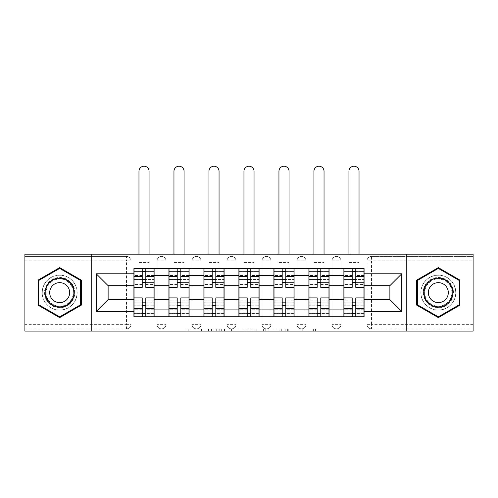 <?xml version="1.0" encoding="UTF-8"?>
<svg xmlns="http://www.w3.org/2000/svg" width="498" height="498" viewBox="0 0 498 498"><rect width="100%" height="100%" fill="white"/><g stroke="black" fill="none" stroke-linecap="round" stroke-linejoin="round"><path stroke-width="0.37" stroke-dasharray="2.49 1.87" d="M213.107 331.102L188.176 331.102L213.107 331.102L213.107 328.861L201.497 328.861L201.497 331.102L201.497 328.861L213.107 328.861L213.107 331.102L213.107 328.861L201.497 328.861L201.497 331.102L201.497 328.861L213.107 328.861L188.176 328.861L213.107 328.861M331.998 260.89A4.488 4.488 0 0 1 336.486 256.402A4.488 4.488 0 0 1 340.974 260.89A4.488 4.488 0 0 0 336.486 256.402A4.488 4.488 0 0 0 331.998 260.89L331.998 324.372A4.488 4.488 0 0 0 336.486 328.861A4.488 4.488 0 0 0 340.974 324.372L340.974 260.89A4.488 4.488 0 0 0 336.486 256.402A4.488 4.488 0 0 0 331.998 260.89L331.998 324.372A4.488 4.488 0 0 0 336.486 328.861A4.488 4.488 0 0 0 340.974 324.372L340.974 260.89L331.998 260.89M297.007 260.89A4.488 4.488 0 0 1 301.489 256.402A4.488 4.488 0 0 1 305.977 260.89A4.488 4.488 0 0 0 301.489 256.402A4.488 4.488 0 0 0 297.007 260.89L297.007 324.372A4.488 4.488 0 0 0 301.489 328.861A4.488 4.488 0 0 0 305.977 324.372L305.977 260.89A4.488 4.488 0 0 0 301.489 256.402A4.488 4.488 0 0 0 297.007 260.89L297.007 324.372A4.488 4.488 0 0 0 301.489 328.861A4.488 4.488 0 0 0 305.977 324.372L305.977 260.89L297.007 260.89M262.01 260.89A4.488 4.488 0 0 1 266.498 256.402A4.488 4.488 0 0 1 270.987 260.89A4.488 4.488 0 0 0 266.498 256.402A4.488 4.488 0 0 0 262.01 260.89L262.01 324.372A4.488 4.488 0 0 0 266.498 328.861A4.488 4.488 0 0 0 270.987 324.372L270.987 260.89A4.488 4.488 0 0 0 266.498 256.402A4.488 4.488 0 0 0 262.01 260.89L262.01 324.372A4.488 4.488 0 0 0 266.498 328.861A4.488 4.488 0 0 0 270.987 324.372L270.987 260.89L262.01 260.89M227.013 260.89A4.488 4.488 0 0 1 231.502 256.402A4.488 4.488 0 0 1 235.99 260.89A4.488 4.488 0 0 0 231.502 256.402A4.488 4.488 0 0 0 227.013 260.89L227.013 324.372A4.488 4.488 0 0 0 231.502 328.861A4.488 4.488 0 0 0 235.99 324.372L235.99 260.89A4.488 4.488 0 0 0 231.502 256.402A4.488 4.488 0 0 0 227.013 260.89L227.013 324.372A4.488 4.488 0 0 0 231.502 328.861A4.488 4.488 0 0 0 235.99 324.372L235.99 260.89L227.013 260.89M192.023 260.89A4.488 4.488 0 0 1 196.511 256.402A4.488 4.488 0 0 1 200.993 260.89A4.488 4.488 0 0 0 196.511 256.402A4.488 4.488 0 0 0 192.023 260.89L192.023 324.372A4.488 4.488 0 0 0 196.511 328.861A4.488 4.488 0 0 0 200.993 324.372L200.993 260.89A4.488 4.488 0 0 0 196.511 256.402A4.488 4.488 0 0 0 192.023 260.89L192.023 324.372A4.488 4.488 0 0 0 196.511 328.861A4.488 4.488 0 0 0 200.993 324.372L200.993 260.89L192.023 260.89M157.026 260.89A4.488 4.488 0 0 1 161.514 256.402A4.488 4.488 0 0 1 166.002 260.89A4.488 4.488 0 0 0 161.514 256.402A4.488 4.488 0 0 0 157.026 260.89L157.026 324.372A4.488 4.488 0 0 0 161.514 328.861A4.488 4.488 0 0 0 166.002 324.372L166.002 260.89A4.488 4.488 0 0 0 161.514 256.402A4.488 4.488 0 0 0 157.026 260.89L157.026 324.372A4.488 4.488 0 0 0 161.514 328.861A4.488 4.488 0 0 0 166.002 324.372L166.002 260.89L157.026 260.89M59.673 310.13A17.498 17.498 0 0 1 42.174 292.631A17.498 17.498 0 0 1 59.673 275.133A17.498 17.498 0 0 1 77.165 292.631A17.498 17.498 0 0 1 59.673 310.13A17.498 17.498 0 0 1 42.174 292.631A17.498 17.498 0 0 1 59.673 275.133A17.498 17.498 0 0 1 77.165 292.631A17.498 17.498 0 0 1 59.673 310.13M438.327 310.13A17.498 17.498 0 0 1 420.835 292.631A17.498 17.498 0 0 1 438.327 275.133A17.498 17.498 0 0 1 455.826 292.631A17.498 17.498 0 0 1 438.327 310.13A17.498 17.498 0 0 1 420.835 292.631A17.498 17.498 0 0 1 438.327 275.133A17.498 17.498 0 0 1 455.826 292.631A17.498 17.498 0 0 1 438.327 310.13M313.348 331.102L287.371 331.102L313.348 331.102L313.348 328.861L302.23 328.861L315.551 328.861L315.551 331.102L315.551 328.861L287.371 328.861L315.551 328.861L315.551 331.102L315.551 328.861L313.348 328.861L313.348 331.102M300.026 331.102L288.249 331.102L300.026 331.102L300.026 328.861L302.23 328.861L300.026 328.861L300.026 331.102L300.026 328.861L288.249 328.861L288.249 331.102L288.249 328.861L300.026 328.861L300.026 331.102M285.167 331.102L287.371 331.102L285.167 331.102L285.167 328.861L287.371 328.861L285.167 328.861L285.167 331.102M185.972 331.102L188.176 331.102L185.972 331.102L185.972 328.861L188.176 328.861L185.972 328.861L185.972 331.102M473.1 324.372L371.483 324.372L371.483 328.861L473.1 328.861L473.1 331.102L24.9 331.102L24.9 328.861L126.517 328.861A4.488 4.488 0 0 0 131.005 324.372L131.005 260.89A4.488 4.488 0 0 0 126.517 256.402A4.488 4.488 0 0 1 131.005 260.89A4.488 4.488 0 0 0 126.517 256.402L24.9 256.402L24.9 254.161L473.1 254.161L473.1 256.402L371.483 256.402A4.488 4.488 0 0 0 366.995 260.89L366.995 324.372A4.488 4.488 0 0 0 371.483 328.861A4.488 4.488 0 0 1 366.995 324.372A4.488 4.488 0 0 0 371.483 328.861L473.1 328.861L473.1 256.402L371.483 256.402A4.488 4.488 0 0 0 366.995 260.89L366.995 324.372L371.483 324.372L371.483 260.89L473.1 260.89M247.07 331.102L244.873 331.102L247.07 331.102L247.07 328.861L247.07 331.102M218.89 331.102L244.873 331.102L216.686 331.102L218.89 331.102L218.89 328.861L247.07 328.861L216.686 328.861L216.686 331.102L216.686 328.861L218.89 328.861L218.89 331.102M253.127 331.102L281.314 331.102L250.93 331.102L253.127 331.102L253.127 328.861L281.314 328.861L281.314 331.102L281.314 328.861L267.992 328.861L267.992 331.102M131.005 324.372L131.005 260.89L126.517 260.89L126.517 324.372L24.9 324.372L24.9 328.861L126.517 328.861A4.488 4.488 0 0 0 131.005 324.372A4.488 4.488 0 0 1 126.517 328.861L126.517 324.372L131.005 324.372M24.9 260.89L126.517 260.89L126.517 256.402L24.9 256.402L24.9 324.372M343.888 268.515L364.075 268.515L364.075 271.877L343.888 271.877L343.888 268.515L329.085 268.515L329.085 271.877L308.897 271.877L308.897 268.515L294.088 268.515L294.088 271.877L273.9 271.877L273.9 268.515L259.097 268.515L259.097 271.877L238.903 271.877L238.903 268.515L224.1 268.515L224.1 271.877L203.912 271.877L203.912 268.515L189.103 268.515L189.103 271.877L168.915 271.877L168.915 268.515L154.112 268.515L154.112 271.877L133.925 271.877L133.925 313.379L154.112 313.379L154.112 271.877M154.112 313.379L154.112 316.747L168.915 316.747L168.915 313.379L189.103 313.379L189.103 271.877M168.915 271.877L168.915 313.379M189.103 313.379L189.103 316.747L203.912 316.747L203.912 313.379L224.1 313.379L224.1 271.877M203.912 271.877L203.912 313.379M224.1 313.379L224.1 316.747L238.903 316.747L238.903 313.379L259.097 313.379L259.097 271.877M238.903 271.877L238.903 313.379M259.097 313.379L259.097 316.747L273.9 316.747L273.9 313.379L294.088 313.379L294.088 271.877M273.9 271.877L273.9 313.379M294.088 313.379L294.088 316.747L308.897 316.747L308.897 313.379L329.085 313.379L329.085 271.877M308.897 271.877L308.897 313.379M329.085 313.379L329.085 316.747L343.888 316.747L343.888 313.379L364.075 313.379L364.075 271.877M343.888 271.877L343.888 313.379M329.085 299.584L343.888 299.584M294.088 299.584L308.897 299.584M259.097 299.584L273.9 299.584M224.1 299.584L238.903 299.584M189.103 299.584L203.912 299.584M154.112 299.584L168.915 299.584M343.888 285.678L329.085 285.678M308.897 285.678L294.088 285.678M273.9 285.678L259.097 285.678M238.903 285.678L224.1 285.678M203.912 285.678L189.103 285.678M168.915 285.678L154.112 285.678M133.925 285.678L108.122 285.678L108.122 299.584L133.925 299.584M91.75 331.102L91.75 254.161M406.25 331.102L406.25 254.161M364.075 299.584L389.878 299.584L389.878 285.678L364.075 285.678M154.112 316.747L133.925 316.747L133.925 313.379M133.925 271.877L133.925 268.515L154.112 268.515M168.915 268.515L189.103 268.515M203.912 268.515L224.1 268.515M238.903 268.515L259.097 268.515M273.9 268.515L294.088 268.515M308.897 268.515L329.085 268.515M364.075 313.379L364.075 316.747L343.888 316.747M329.085 316.747L308.897 316.747M294.088 316.747L273.9 316.747M259.097 316.747L238.903 316.747M224.1 316.747L203.912 316.747M189.103 316.747L168.915 316.747M154 313.379L145.808 313.379M142.223 313.379L134.037 313.379M134.037 271.877L142.223 271.877M145.808 271.877L154 271.877M340.974 324.372A4.488 4.488 0 0 1 336.486 328.861A4.488 4.488 0 0 1 331.998 324.372L340.974 324.372M305.977 324.372A4.488 4.488 0 0 1 301.489 328.861A4.488 4.488 0 0 1 297.007 324.372L305.977 324.372M270.987 324.372A4.488 4.488 0 0 1 266.498 328.861A4.488 4.488 0 0 1 262.01 324.372L270.987 324.372M235.99 324.372A4.488 4.488 0 0 1 231.502 328.861A4.488 4.488 0 0 1 227.013 324.372L235.99 324.372M200.993 324.372A4.488 4.488 0 0 1 196.511 328.861A4.488 4.488 0 0 1 192.023 324.372L200.993 324.372M166.002 324.372A4.488 4.488 0 0 1 161.514 328.861A4.488 4.488 0 0 1 157.026 324.372L166.002 324.372M188.991 313.379L180.805 313.379M177.213 313.379L169.027 313.379M169.027 271.877L177.213 271.877M180.805 271.877L188.991 271.877M223.988 313.379L215.802 313.379M212.21 313.379L204.024 313.379M204.024 271.877L212.21 271.877M215.802 271.877L223.988 271.877M258.985 313.379L250.793 313.379M247.207 313.379L239.015 313.379M239.015 271.877L247.207 271.877M250.793 271.877L258.985 271.877M293.976 313.379L285.79 313.379M282.198 313.379L274.012 313.379M274.012 271.877L282.198 271.877M285.79 271.877L293.976 271.877M328.973 313.379L320.787 313.379M317.195 313.379L309.009 313.379M309.009 271.877L317.195 271.877M320.787 271.877L328.973 271.877M363.963 313.379L355.777 313.379M352.192 313.379L344 313.379M344 271.877L352.192 271.877M355.777 271.877L363.963 271.877M81.317 280.131L59.673 267.631L38.022 280.131L38.022 305.125L59.673 317.624L81.317 305.125L81.317 280.131M459.978 280.131L438.327 267.631L416.683 280.131L416.683 305.125L438.327 317.624L459.978 305.125L459.978 280.131M221.311 331.102L224.505 331.102L221.311 331.102L221.311 328.861L219.767 328.861L219.767 331.102L219.767 328.861L224.505 328.861L221.311 328.861L221.311 331.102M224.505 331.102L231.551 331.102L224.505 331.102L224.505 328.861L231.551 328.861L231.551 331.102L231.551 328.861L224.505 328.861L224.505 331.102M253.127 328.861L265.789 328.861L265.789 331.102L265.789 328.861L263.585 328.861L265.789 328.861L265.789 331.102L265.789 328.861L267.992 328.861M254.011 328.861L254.011 331.102L254.011 328.861M250.93 328.861L250.93 331.102L250.93 328.861M145.808 284.439L154 284.439L154 271.429L149.064 271.429L149.064 268.515L154 268.515L154 271.429L145.808 271.429L145.808 284.439L145.808 279.509L154 279.509L134.037 279.509L134.037 316.747L145.808 316.747L145.808 313.827L154 313.827L134.037 313.827L142.223 313.827L142.223 300.817L142.223 305.753L134.037 305.753L154 305.753L154 300.817L154 316.747L145.808 316.747M142.223 287.358L142.223 282.422L154 282.422L154 287.358L154 282.422L145.808 282.422L145.808 287.358M142.223 284.439L142.223 271.429L134.037 271.429L134.037 284.439L134.037 279.509L142.223 279.509L142.223 284.439L134.037 284.439M134.037 282.422L134.037 287.358L134.037 282.422M138.967 254.161L138.967 171.268A5.048 5.048 0 0 1 144.015 166.22A5.048 5.048 0 0 1 149.064 171.268L149.064 254.161M154 268.515L134.037 268.515L134.037 271.429L149.064 271.429L149.064 262.458L149.064 268.515L134.037 268.515M145.808 297.904L145.808 302.834L154 302.834L154 297.904L154 302.834L134.037 302.834L134.037 297.904L134.037 302.834L142.223 302.834L142.223 297.904M154 316.747L134.037 316.747M154 284.439L154 305.753L145.808 305.753L145.808 300.817L145.808 313.827M145.808 271.429L145.808 268.515M142.223 268.515L142.223 271.429M145.808 282.422L145.808 279.509M142.223 279.509L142.223 282.422M142.223 313.827L142.223 316.747M142.223 302.834L142.223 305.753M145.808 305.753L145.808 302.834M46.557 300.201A15.139 15.139 0 0 0 67.242 305.741A15.139 15.139 0 0 0 72.783 285.061A15.139 15.139 0 0 0 52.097 279.515A15.139 15.139 0 0 0 46.557 300.201M71.812 285.622A14.019 14.019 0 0 1 66.682 304.77A14.019 14.019 0 0 1 47.528 299.64A14.019 14.019 0 0 0 66.682 304.77A14.019 14.019 0 0 0 71.812 285.622A14.019 14.019 0 0 0 52.657 280.486A14.019 14.019 0 0 0 47.528 299.64A14.019 14.019 0 0 1 52.657 280.486A14.019 14.019 0 0 1 71.812 285.622A14.019 14.019 0 0 0 52.657 280.486A14.019 14.019 0 0 0 47.528 299.64M51.026 297.623A9.985 9.985 0 0 0 64.659 301.278A9.985 9.985 0 0 0 68.313 287.639A9.985 9.985 0 0 0 54.68 283.985A9.985 9.985 0 0 0 51.026 297.623M44.615 301.321A17.386 17.386 0 0 1 50.977 277.573A17.386 17.386 0 0 1 74.725 283.935A17.386 17.386 0 0 1 68.363 307.683A17.386 17.386 0 0 1 44.615 301.321A17.386 17.386 0 0 1 50.977 277.573A17.386 17.386 0 0 1 74.725 283.935A17.386 17.386 0 0 1 68.363 307.683A17.386 17.386 0 0 1 44.615 301.321M59.673 268.41L80.645 280.517L80.645 304.739L59.673 316.846L38.695 304.739L38.695 280.517L59.673 268.41M425.217 300.201A15.139 15.139 0 0 0 445.903 305.741A15.139 15.139 0 0 0 451.443 285.061A15.139 15.139 0 0 0 430.758 279.515A15.139 15.139 0 0 0 425.217 300.201M450.472 285.622A14.019 14.019 0 0 1 445.343 304.77A14.019 14.019 0 0 1 426.188 299.64A14.019 14.019 0 0 0 445.343 304.77A14.019 14.019 0 0 0 450.472 285.622A14.019 14.019 0 0 0 431.318 280.486A14.019 14.019 0 0 0 426.188 299.64A14.019 14.019 0 0 1 431.318 280.486A14.019 14.019 0 0 1 450.472 285.622A14.019 14.019 0 0 0 431.318 280.486A14.019 14.019 0 0 0 426.188 299.64M429.687 297.623A9.985 9.985 0 0 0 443.32 301.278A9.985 9.985 0 0 0 446.974 287.639A9.985 9.985 0 0 0 433.341 283.985A9.985 9.985 0 0 0 429.687 297.623M423.275 301.321A17.386 17.386 0 0 1 429.637 277.573A17.386 17.386 0 0 1 453.385 283.935A17.386 17.386 0 0 1 447.023 307.683A17.386 17.386 0 0 1 423.275 301.321A17.386 17.386 0 0 1 429.637 277.573A17.386 17.386 0 0 1 453.385 283.935A17.386 17.386 0 0 1 447.023 307.683A17.386 17.386 0 0 1 423.275 301.321M438.327 268.41L459.305 280.517L459.305 304.739L438.327 316.846L417.355 304.739L417.355 280.517L438.327 268.41M180.805 284.439L188.991 284.439L188.991 271.429L184.061 271.429L184.061 268.515L188.991 268.515L188.991 271.429L180.805 271.429L180.805 284.439L180.805 279.509L188.991 279.509L169.027 279.509L169.027 316.747L180.805 316.747L180.805 313.827L188.991 313.827L169.027 313.827L177.213 313.827L177.213 300.817L177.213 305.753L169.027 305.753L188.991 305.753L188.991 300.817L188.991 316.747L180.805 316.747M177.213 287.358L177.213 282.422L188.991 282.422L188.991 287.358L188.991 282.422L180.805 282.422L180.805 287.358M177.213 284.439L177.213 271.429L169.027 271.429L169.027 284.439L169.027 279.509L177.213 279.509L177.213 284.439L169.027 284.439M169.027 282.422L169.027 287.358L169.027 282.422M173.964 254.161L173.964 171.268A5.048 5.048 0 0 1 179.012 166.22A5.048 5.048 0 0 1 184.061 171.268L184.061 254.161M188.991 268.515L169.027 268.515L169.027 271.429L184.061 271.429L184.061 262.458L184.061 268.515L169.027 268.515M180.805 297.904L180.805 302.834L188.991 302.834L188.991 297.904L188.991 302.834L169.027 302.834L169.027 297.904L169.027 302.834L177.213 302.834L177.213 297.904M188.991 316.747L169.027 316.747M188.991 284.439L188.991 305.753L180.805 305.753L180.805 300.817L180.805 313.827M180.805 271.429L180.805 268.515M177.213 268.515L177.213 271.429M180.805 282.422L180.805 279.509M177.213 279.509L177.213 282.422M177.213 313.827L177.213 316.747M177.213 302.834L177.213 305.753M180.805 305.753L180.805 302.834M215.802 284.439L223.988 284.439L223.988 271.429L219.052 271.429L219.052 268.515L223.988 268.515L223.988 271.429L215.802 271.429L215.802 284.439L215.802 279.509L223.988 279.509L204.024 279.509L204.024 316.747L215.802 316.747L215.802 313.827L223.988 313.827L204.024 313.827L212.21 313.827L212.21 300.817L212.21 305.753L204.024 305.753L223.988 305.753L223.988 300.817L223.988 316.747L215.802 316.747M212.21 287.358L212.21 282.422L223.988 282.422L223.988 287.358L223.988 282.422L215.802 282.422L215.802 287.358M212.21 284.439L212.21 271.429L204.024 271.429L204.024 284.439L204.024 279.509L212.21 279.509L212.21 284.439L204.024 284.439M204.024 282.422L204.024 287.358L204.024 282.422M208.961 254.161L208.961 171.268A5.048 5.048 0 0 1 214.003 166.22A5.048 5.048 0 0 1 219.052 171.268L219.052 254.161M223.988 268.515L204.024 268.515L204.024 271.429L219.052 271.429L219.052 262.458L219.052 268.515L204.024 268.515M215.802 297.904L215.802 302.834L223.988 302.834L223.988 297.904L223.988 302.834L204.024 302.834L204.024 297.904L204.024 302.834L212.21 302.834L212.21 297.904M223.988 316.747L204.024 316.747M223.988 284.439L223.988 305.753L215.802 305.753L215.802 300.817L215.802 313.827M215.802 271.429L215.802 268.515M212.21 268.515L212.21 271.429M215.802 282.422L215.802 279.509M212.21 279.509L212.21 282.422M212.21 313.827L212.21 316.747M212.21 302.834L212.21 305.753M215.802 305.753L215.802 302.834M250.793 284.439L258.985 284.439L258.985 271.429L254.048 271.429L254.048 268.515L258.985 268.515L258.985 271.429L250.793 271.429L250.793 284.439L250.793 279.509L258.985 279.509L239.015 279.509L239.015 316.747L250.793 316.747L250.793 313.827L258.985 313.827L239.015 313.827L247.207 313.827L247.207 300.817L247.207 305.753L239.015 305.753L258.985 305.753L258.985 300.817L258.985 316.747L250.793 316.747M247.207 287.358L247.207 282.422L258.985 282.422L258.985 287.358L258.985 282.422L250.793 282.422L250.793 287.358M247.207 284.439L247.207 271.429L239.015 271.429L239.015 284.439L239.015 279.509L247.207 279.509L247.207 284.439L239.015 284.439M239.015 282.422L239.015 287.358L239.015 282.422M243.952 254.161L243.952 171.268A5.048 5.048 0 0 1 249 166.22A5.048 5.048 0 0 1 254.048 171.268L254.048 254.161M258.985 268.515L239.015 268.515L239.015 271.429L254.048 271.429L254.048 262.458L254.048 268.515L239.015 268.515M250.793 297.904L250.793 302.834L258.985 302.834L258.985 297.904L258.985 302.834L239.015 302.834L239.015 297.904L239.015 302.834L247.207 302.834L247.207 297.904M258.985 316.747L239.015 316.747M258.985 284.439L258.985 305.753L250.793 305.753L250.793 300.817L250.793 313.827M250.793 271.429L250.793 268.515M247.207 268.515L247.207 271.429M250.793 282.422L250.793 279.509M247.207 279.509L247.207 282.422M247.207 313.827L247.207 316.747M247.207 302.834L247.207 305.753M250.793 305.753L250.793 302.834M285.79 284.439L293.976 284.439L293.976 271.429L289.039 271.429L289.039 268.515L293.976 268.515L293.976 271.429L285.79 271.429L285.79 284.439L285.79 279.509L293.976 279.509L274.012 279.509L274.012 316.747L285.79 316.747L285.79 313.827L293.976 313.827L274.012 313.827L282.198 313.827L282.198 300.817L282.198 305.753L274.012 305.753L293.976 305.753L293.976 300.817L293.976 316.747L285.79 316.747M282.198 287.358L282.198 282.422L293.976 282.422L293.976 287.358L293.976 282.422L285.79 282.422L285.79 287.358M282.198 284.439L282.198 271.429L274.012 271.429L274.012 284.439L274.012 279.509L282.198 279.509L282.198 284.439L274.012 284.439M274.012 282.422L274.012 287.358L274.012 282.422M278.948 254.161L278.948 171.268A5.048 5.048 0 0 1 283.997 166.22A5.048 5.048 0 0 1 289.039 171.268L289.039 254.161M293.976 268.515L274.012 268.515L274.012 271.429L289.039 271.429L289.039 262.458L289.039 268.515L274.012 268.515M285.79 297.904L285.79 302.834L293.976 302.834L293.976 297.904L293.976 302.834L274.012 302.834L274.012 297.904L274.012 302.834L282.198 302.834L282.198 297.904M293.976 316.747L274.012 316.747M293.976 284.439L293.976 305.753L285.79 305.753L285.79 300.817L285.79 313.827M285.79 271.429L285.79 268.515M282.198 268.515L282.198 271.429M285.79 282.422L285.79 279.509M282.198 279.509L282.198 282.422M282.198 313.827L282.198 316.747M282.198 302.834L282.198 305.753M285.79 305.753L285.79 302.834M320.787 284.439L328.973 284.439L328.973 271.429L324.036 271.429L324.036 268.515L328.973 268.515L328.973 271.429L320.787 271.429L320.787 284.439L320.787 279.509L328.973 279.509L309.009 279.509L309.009 316.747L320.787 316.747L320.787 313.827L328.973 313.827L309.009 313.827L317.195 313.827L317.195 300.817L317.195 305.753L309.009 305.753L328.973 305.753L328.973 300.817L328.973 316.747L320.787 316.747M317.195 287.358L317.195 282.422L328.973 282.422L328.973 287.358L328.973 282.422L320.787 282.422L320.787 287.358M317.195 284.439L317.195 271.429L309.009 271.429L309.009 284.439L309.009 279.509L317.195 279.509L317.195 284.439L309.009 284.439M309.009 282.422L309.009 287.358L309.009 282.422M313.939 254.161L313.939 171.268A5.048 5.048 0 0 1 318.988 166.22A5.048 5.048 0 0 1 324.036 171.268L324.036 254.161M328.973 268.515L309.009 268.515L309.009 271.429L324.036 271.429L324.036 262.458L324.036 268.515L309.009 268.515M320.787 297.904L320.787 302.834L328.973 302.834L328.973 297.904L328.973 302.834L309.009 302.834L309.009 297.904L309.009 302.834L317.195 302.834L317.195 297.904M328.973 316.747L309.009 316.747M328.973 284.439L328.973 305.753L320.787 305.753L320.787 300.817L320.787 313.827M320.787 271.429L320.787 268.515M317.195 268.515L317.195 271.429M320.787 282.422L320.787 279.509M317.195 279.509L317.195 282.422M317.195 313.827L317.195 316.747M317.195 302.834L317.195 305.753M320.787 305.753L320.787 302.834M355.777 284.439L363.963 284.439L363.963 271.429L359.033 271.429L359.033 268.515L363.963 268.515L363.963 271.429L355.777 271.429L355.777 284.439L355.777 279.509L363.963 279.509L344 279.509L344 316.747L355.777 316.747L355.777 313.827L363.963 313.827L344 313.827L352.192 313.827L352.192 300.817L352.192 305.753L344 305.753L363.963 305.753L363.963 300.817L363.963 316.747L355.777 316.747M352.192 287.358L352.192 282.422L363.963 282.422L363.963 287.358L363.963 282.422L355.777 282.422L355.777 287.358M352.192 284.439L352.192 271.429L344 271.429L344 284.439L344 279.509L352.192 279.509L352.192 284.439L344 284.439M344 282.422L344 287.358L344 282.422M348.936 254.161L348.936 171.268A5.048 5.048 0 0 1 353.985 166.22A5.048 5.048 0 0 1 359.033 171.268L359.033 254.161M363.963 268.515L344 268.515L344 271.429L359.033 271.429L359.033 262.458L359.033 268.515L344 268.515M355.777 297.904L355.777 302.834L363.963 302.834L363.963 297.904L363.963 302.834L344 302.834L344 297.904L344 302.834L352.192 302.834L352.192 297.904M363.963 316.747L344 316.747M363.963 284.439L363.963 305.753L355.777 305.753L355.777 300.817L355.777 313.827M355.777 271.429L355.777 268.515M352.192 268.515L352.192 271.429M355.777 282.422L355.777 279.509M352.192 279.509L352.192 282.422M352.192 313.827L352.192 316.747M352.192 302.834L352.192 305.753M355.777 305.753L355.777 302.834M211.569 328.861L211.569 331.102L211.569 328.861M371.483 256.402A4.488 4.488 0 0 0 366.995 260.89L371.483 260.89L371.483 256.402M208.538 328.861L208.538 331.102L208.538 328.861M188.176 328.861L188.176 331.102L188.176 328.861M244.873 328.861L244.873 331.102L244.873 328.861M279.11 328.861L279.11 331.102L279.11 328.861M263.585 328.861L263.585 331.102L263.585 328.861M256.209 328.861L256.209 331.102L256.209 328.861M302.23 328.861L302.23 331.102L302.23 328.861M287.371 328.861L287.371 331.102L287.371 328.861M154 275.487L145.808 275.487M142.223 275.487L134.037 275.487M142.223 310.073L134.037 310.073M142.223 309.775L134.037 309.775M142.223 275.182L134.037 275.182M154 310.073L145.808 310.073M154 309.775L145.808 309.775M154 275.182L145.808 275.182M138.967 262.458L149.064 262.458L138.967 262.458M71.413 285.852A13.558 13.558 0 0 1 66.452 304.371A13.558 13.558 0 0 1 47.926 299.41A13.558 13.558 0 0 1 52.888 280.884A13.558 13.558 0 0 1 71.413 285.852M450.074 285.852A13.558 13.558 0 0 1 445.112 304.371A13.558 13.558 0 0 1 426.587 299.41A13.558 13.558 0 0 1 431.548 280.884A13.558 13.558 0 0 1 450.074 285.852M188.991 275.487L180.805 275.487M177.213 275.487L169.027 275.487M177.213 310.073L169.027 310.073M177.213 309.775L169.027 309.775M177.213 275.182L169.027 275.182M188.991 310.073L180.805 310.073M188.991 309.775L180.805 309.775M188.991 275.182L180.805 275.182M173.964 262.458L184.061 262.458L173.964 262.458M223.988 275.487L215.802 275.487M212.21 275.487L204.024 275.487M212.21 310.073L204.024 310.073M212.21 309.775L204.024 309.775M212.21 275.182L204.024 275.182M223.988 310.073L215.802 310.073M223.988 309.775L215.802 309.775M223.988 275.182L215.802 275.182M208.961 262.458L219.052 262.458L208.961 262.458M258.985 275.487L250.793 275.487M247.207 275.487L239.015 275.487M247.207 310.073L239.015 310.073M247.207 309.775L239.015 309.775M247.207 275.182L239.015 275.182M258.985 310.073L250.793 310.073M258.985 309.775L250.793 309.775M258.985 275.182L250.793 275.182M243.952 262.458L254.048 262.458L243.952 262.458M293.976 275.487L285.79 275.487M282.198 275.487L274.012 275.487M282.198 310.073L274.012 310.073M282.198 309.775L274.012 309.775M282.198 275.182L274.012 275.182M293.976 310.073L285.79 310.073M293.976 309.775L285.79 309.775M293.976 275.182L285.79 275.182M278.948 262.458L289.039 262.458L278.948 262.458M328.973 275.487L320.787 275.487M317.195 275.487L309.009 275.487M317.195 310.073L309.009 310.073M317.195 309.775L309.009 309.775M317.195 275.182L309.009 275.182M328.973 310.073L320.787 310.073M328.973 309.775L320.787 309.775M328.973 275.182L320.787 275.182M313.939 262.458L324.036 262.458L313.939 262.458M363.963 275.487L355.777 275.487M352.192 275.487L344 275.487M352.192 310.073L344 310.073M352.192 309.775L344 309.775M352.192 275.182L344 275.182M363.963 310.073L355.777 310.073M363.963 309.775L355.777 309.775M363.963 275.182L355.777 275.182M348.936 262.458L359.033 262.458L348.936 262.458M142.223 300.817L134.037 300.817M154 300.817L145.808 300.817M177.213 300.817L169.027 300.817M188.991 300.817L180.805 300.817M212.21 300.817L204.024 300.817M223.988 300.817L215.802 300.817M247.207 300.817L239.015 300.817M258.985 300.817L250.793 300.817M282.198 300.817L274.012 300.817M293.976 300.817L285.79 300.817M317.195 300.817L309.009 300.817M328.973 300.817L320.787 300.817M352.192 300.817L344 300.817M363.963 300.817L355.777 300.817"/><path stroke-width="0.75" d="M406.25 331.102L473.1 331.102L473.1 254.161L24.9 254.161L24.9 331.102L406.25 331.102L406.25 254.161M168.915 316.747L168.915 275.357L154.112 275.357L154.112 316.747M154.112 275.357L154.112 268.515M168.915 275.357L168.915 268.515M189.103 268.515L189.103 316.747M203.912 316.747L203.912 268.515M224.1 268.515L224.1 316.747M238.903 316.747L238.903 268.515M259.097 268.515L259.097 316.747M273.9 316.747L273.9 268.515M294.088 268.515L294.088 316.747M308.897 316.747L308.897 268.515M329.085 268.515L329.085 316.747M343.888 316.747L343.888 268.515M343.888 299.584L329.085 299.584M308.897 299.584L294.088 299.584M273.9 299.584L259.097 299.584M238.903 299.584L224.1 299.584M203.912 299.584L189.103 299.584M168.915 299.584L154.112 299.584M343.888 285.678L329.085 285.678M308.897 285.678L294.088 285.678M273.9 285.678L259.097 285.678M238.903 285.678L224.1 285.678M203.912 285.678L189.103 285.678M168.915 285.678L154.112 285.678M108.122 299.584L133.925 299.584L133.925 285.678L108.122 285.678L108.122 299.584L96.232 311.474L96.232 273.788L133.925 273.788L133.925 285.678M364.075 285.678L364.075 299.584L389.878 299.584L389.878 285.678L364.075 285.678L364.075 268.515L133.925 268.515L133.925 273.788M364.075 273.788L401.768 273.788L401.768 311.474L364.075 311.474L364.075 299.584M133.925 299.584L133.925 316.747L364.075 316.747L364.075 311.474M133.925 311.474L96.232 311.474M91.75 331.102L91.75 254.161M81.317 280.131L59.673 267.631L38.022 280.131L38.022 305.125L59.673 317.624L81.317 305.125L81.317 280.131M459.978 280.131L438.327 267.631L416.683 280.131L416.683 305.125L438.327 317.624L459.978 305.125L459.978 280.131M145.808 313.379L142.223 313.379M142.223 271.877L145.808 271.877M180.805 313.379L177.213 313.379M177.213 271.877L180.805 271.877M215.802 313.379L212.21 313.379M212.21 271.877L215.802 271.877M250.793 313.379L247.207 313.379M247.207 271.877L250.793 271.877M285.79 313.379L282.198 313.379M282.198 271.877L285.79 271.877M320.787 313.379L317.195 313.379M317.195 271.877L320.787 271.877M355.777 313.379L352.192 313.379M352.192 271.877L355.777 271.877M96.232 273.788L108.122 285.678M389.878 299.584L401.768 311.474M389.878 285.678L401.768 273.788M154 316.747L154 287.358L145.808 287.358L145.808 268.515M142.223 268.515L142.223 287.358L134.037 287.358L134.037 268.515M149.064 254.161L149.064 171.268A5.048 5.048 0 0 0 144.015 166.22A5.048 5.048 0 0 0 138.967 171.268L138.967 254.161M154 287.358L154 268.515M134.037 316.747L134.037 297.904L142.223 297.904L142.223 316.747M145.808 316.747L145.808 297.904L154 297.904M142.223 282.422L145.808 282.422M134.037 297.904L134.037 287.358M145.808 302.834L142.223 302.834M145.808 313.827L142.223 313.827M142.223 305.753L145.808 305.753M145.808 279.509L142.223 279.509M142.223 271.429L145.808 271.429M47.042 299.921A14.579 14.579 0 0 0 66.962 305.255A14.579 14.579 0 0 0 72.297 285.342A14.579 14.579 0 0 0 52.377 280.001A14.579 14.579 0 0 0 47.042 299.921M51.026 297.623A9.985 9.985 0 0 0 64.659 301.278A9.985 9.985 0 0 0 68.313 287.639A9.985 9.985 0 0 0 54.68 283.985A9.985 9.985 0 0 0 51.026 297.623M59.673 268.41L80.645 280.517L80.645 304.739L59.673 316.846L38.695 304.739L38.695 280.517L59.673 268.41M425.703 299.921A14.579 14.579 0 0 0 445.623 305.255A14.579 14.579 0 0 0 450.958 285.342A14.579 14.579 0 0 0 431.038 280.001A14.579 14.579 0 0 0 425.703 299.921M429.687 297.623A9.985 9.985 0 0 0 443.32 301.278A9.985 9.985 0 0 0 446.974 287.639A9.985 9.985 0 0 0 433.341 283.985A9.985 9.985 0 0 0 429.687 297.623M438.327 268.41L459.305 280.517L459.305 304.739L438.327 316.846L417.355 304.739L417.355 280.517L438.327 268.41M188.991 316.747L188.991 287.358L180.805 287.358L180.805 268.515M177.213 268.515L177.213 287.358L169.027 287.358L169.027 268.515M184.061 254.161L184.061 171.268A5.048 5.048 0 0 0 179.012 166.22A5.048 5.048 0 0 0 173.964 171.268L173.964 254.161M188.991 287.358L188.991 268.515M169.027 316.747L169.027 297.904L177.213 297.904L177.213 316.747M180.805 316.747L180.805 297.904L188.991 297.904M177.213 282.422L180.805 282.422M169.027 297.904L169.027 287.358M180.805 302.834L177.213 302.834M180.805 313.827L177.213 313.827M177.213 305.753L180.805 305.753M180.805 279.509L177.213 279.509M177.213 271.429L180.805 271.429M223.988 316.747L223.988 287.358L215.802 287.358L215.802 268.515M212.21 268.515L212.21 287.358L204.024 287.358L204.024 268.515M219.052 254.161L219.052 171.268A5.048 5.048 0 0 0 214.003 166.22A5.048 5.048 0 0 0 208.961 171.268L208.961 254.161M223.988 287.358L223.988 268.515M204.024 316.747L204.024 297.904L212.21 297.904L212.21 316.747M215.802 316.747L215.802 297.904L223.988 297.904M212.21 282.422L215.802 282.422M204.024 297.904L204.024 287.358M215.802 302.834L212.21 302.834M215.802 313.827L212.21 313.827M212.21 305.753L215.802 305.753M215.802 279.509L212.21 279.509M212.21 271.429L215.802 271.429M258.985 316.747L258.985 287.358L250.793 287.358L250.793 268.515M247.207 268.515L247.207 287.358L239.015 287.358L239.015 268.515M254.048 254.161L254.048 171.268A5.048 5.048 0 0 0 249 166.22A5.048 5.048 0 0 0 243.952 171.268L243.952 254.161M258.985 287.358L258.985 268.515M239.015 316.747L239.015 297.904L247.207 297.904L247.207 316.747M250.793 316.747L250.793 297.904L258.985 297.904M247.207 282.422L250.793 282.422M239.015 297.904L239.015 287.358M250.793 302.834L247.207 302.834M250.793 313.827L247.207 313.827M247.207 305.753L250.793 305.753M250.793 279.509L247.207 279.509M247.207 271.429L250.793 271.429M293.976 316.747L293.976 287.358L285.79 287.358L285.79 268.515M282.198 268.515L282.198 287.358L274.012 287.358L274.012 268.515M289.039 254.161L289.039 171.268A5.048 5.048 0 0 0 283.997 166.22A5.048 5.048 0 0 0 278.948 171.268L278.948 254.161M293.976 287.358L293.976 268.515M274.012 316.747L274.012 297.904L282.198 297.904L282.198 316.747M285.79 316.747L285.79 297.904L293.976 297.904M282.198 282.422L285.79 282.422M274.012 297.904L274.012 287.358M285.79 302.834L282.198 302.834M285.79 313.827L282.198 313.827M282.198 305.753L285.79 305.753M285.79 279.509L282.198 279.509M282.198 271.429L285.79 271.429M328.973 316.747L328.973 287.358L320.787 287.358L320.787 268.515M317.195 268.515L317.195 287.358L309.009 287.358L309.009 268.515M324.036 254.161L324.036 171.268A5.048 5.048 0 0 0 318.988 166.22A5.048 5.048 0 0 0 313.939 171.268L313.939 254.161M328.973 287.358L328.973 268.515M309.009 316.747L309.009 297.904L317.195 297.904L317.195 316.747M320.787 316.747L320.787 297.904L328.973 297.904M317.195 282.422L320.787 282.422M309.009 297.904L309.009 287.358M320.787 302.834L317.195 302.834M320.787 313.827L317.195 313.827M317.195 305.753L320.787 305.753M320.787 279.509L317.195 279.509M317.195 271.429L320.787 271.429M363.963 316.747L363.963 287.358L355.777 287.358L355.777 268.515M352.192 268.515L352.192 287.358L344 287.358L344 268.515M359.033 254.161L359.033 171.268A5.048 5.048 0 0 0 353.985 166.22A5.048 5.048 0 0 0 348.936 171.268L348.936 254.161M363.963 287.358L363.963 268.515M344 316.747L344 297.904L352.192 297.904L352.192 316.747M355.777 316.747L355.777 297.904L363.963 297.904M352.192 282.422L355.777 282.422M344 297.904L344 287.358M355.777 302.834L352.192 302.834M355.777 313.827L352.192 313.827M352.192 305.753L355.777 305.753M355.777 279.509L352.192 279.509M352.192 271.429L355.777 271.429M308.897 275.357L294.088 275.357M273.9 275.357L259.097 275.357M238.903 275.357L224.1 275.357M203.912 275.357L189.103 275.357M343.888 275.357L329.085 275.357M308.897 309.905L294.088 309.905M273.9 309.905L259.097 309.905M238.903 309.905L224.1 309.905M203.912 309.905L189.103 309.905M168.915 309.905L154.112 309.905M343.888 309.905L329.085 309.905M154 276.253L145.808 276.253M142.223 276.253L134.037 276.253M142.223 276.552L134.037 276.552M142.223 308.704L134.037 308.704M142.223 309.003L134.037 309.003M154 309.003L145.808 309.003M154 276.552L145.808 276.552M154 308.704L145.808 308.704M188.991 276.253L180.805 276.253M177.213 276.253L169.027 276.253M177.213 276.552L169.027 276.552M177.213 308.704L169.027 308.704M177.213 309.003L169.027 309.003M188.991 309.003L180.805 309.003M188.991 276.552L180.805 276.552M188.991 308.704L180.805 308.704M223.988 276.253L215.802 276.253M212.21 276.253L204.024 276.253M212.21 276.552L204.024 276.552M212.21 308.704L204.024 308.704M212.21 309.003L204.024 309.003M223.988 309.003L215.802 309.003M223.988 276.552L215.802 276.552M223.988 308.704L215.802 308.704M258.985 276.253L250.793 276.253M247.207 276.253L239.015 276.253M247.207 276.552L239.015 276.552M247.207 308.704L239.015 308.704M247.207 309.003L239.015 309.003M258.985 309.003L250.793 309.003M258.985 276.552L250.793 276.552M258.985 308.704L250.793 308.704M293.976 276.253L285.79 276.253M282.198 276.253L274.012 276.253M282.198 276.552L274.012 276.552M282.198 308.704L274.012 308.704M282.198 309.003L274.012 309.003M293.976 309.003L285.79 309.003M293.976 276.552L285.79 276.552M293.976 308.704L285.79 308.704M328.973 276.253L320.787 276.253M317.195 276.253L309.009 276.253M317.195 276.552L309.009 276.552M317.195 308.704L309.009 308.704M317.195 309.003L309.009 309.003M328.973 309.003L320.787 309.003M328.973 276.552L320.787 276.552M328.973 308.704L320.787 308.704M363.963 276.253L355.777 276.253M352.192 276.253L344 276.253M352.192 276.552L344 276.552M352.192 308.704L344 308.704M352.192 309.003L344 309.003M363.963 309.003L355.777 309.003M363.963 276.552L355.777 276.552M363.963 308.704L355.777 308.704"/></g></svg>

